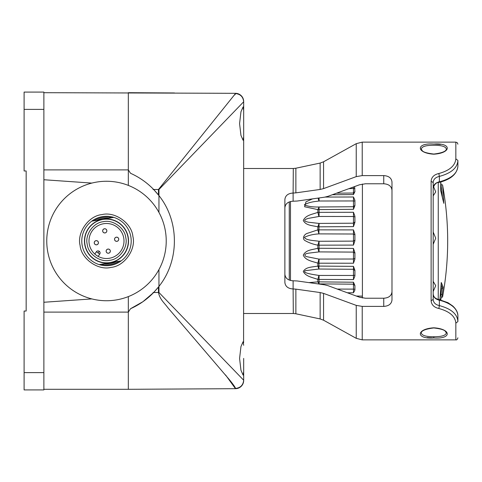 <?xml version="1.0" encoding="UTF-8"?>
<svg xmlns="http://www.w3.org/2000/svg" width="482" height="482" viewBox="0 0 482 482"><rect width="100%" height="100%" fill="white"/><g stroke="black" fill="none" stroke-linecap="round" stroke-linejoin="round"><path stroke-width="0.72" d="M43.874 389.305L128.326 389.305L128.326 312.107L130.526 308.721C139.135 304.859 146.751 299.557 153.36 292.821L153.047 292.496L153.674 292.496L142.913 301.696M43.874 169.893L128.326 169.893L130.526 173.279C139.135 177.141 146.751 182.443 153.36 189.179L153.047 189.504L153.674 189.504L158.952 195.608C179.515 221.256 179.545 260.69 158.952 286.392L157.692 287.971M157.692 194.029L158.464 194.987L158.464 189.504L235.487 93.556C240.428 94.098 243.163 96.84 243.675 101.774L158.952 189.504L153.674 189.504C146.986 182.6 139.268 177.195 130.526 173.279L128.326 169.893L128.326 92.695L174.466 92.96M43.874 302.262L43.874 389.914L24.1 389.914L24.1 311.035L26.161 311.035L26.161 170.965L24.1 170.965L24.1 92.086L43.874 92.086L43.874 179.738L91.845 183.088L43.874 179.738L43.874 302.262L91.845 298.912L43.874 302.262M153.957 189.806L157.686 194.023M157.686 287.977L153.957 292.194M43.874 92.695L235.487 93.315A8.242 8.242 0 0 1 243.675 101.557L243.675 123.591L243.675 110.468L243.091 106.914L240.958 111.764L239.578 123.591L240.952 135.4L243.091 140.268L243.675 136.713L243.585 342.937M43.874 312.107L128.326 312.107L128.326 389.305L174.466 389.04M128.326 92.695L128.326 185.401M128.326 296.599L128.326 312.107L130.526 308.721L142.823 301.756M158.952 189.504L158.952 212.429M158.952 269.571L158.952 292.496L243.675 380.226C243.163 385.16 240.428 387.902 235.487 388.444C235.487 387.685 233.625 384.967 229.908 380.298L167.838 307.697C164.157 302.612 159.964 299.629 158.464 292.496L158.952 292.496M354.909 240.735L353.481 245.085L317.855 245.175C313.282 244.302 309.269 242.904 305.817 241C301.154 239.036 304.365 233.915 307.655 233.246L317.855 229.866L353.481 229.914L354.909 234.222L354.909 240.735M354.583 186.576L354.909 191.607L353.481 194.559L332.291 194.752M325.296 197.066L353.481 196.981L354.909 200.277L354.909 205.567L353.481 209.302L317.855 209.616L304.612 206.754L305.998 201.801L312.571 198.873M353.481 212.285L354.909 216.243L354.909 222.395L353.481 226.606L317.855 226.823C312.252 225.449 305.901 225.624 303.28 220.461C305.895 214.972 312.203 214.442 317.855 212.363L353.481 212.285L353.481 216.49L354.909 216.99M308.914 282.615L317.855 281.862L353.481 282.229L354.909 285.513L354.909 290.043L353.481 292.785L347.323 292.761M353.481 282.229L353.481 284.181L318.897 283.886L317.855 281.862L317.855 279.415C312.788 277.487 305.721 276.56 303.28 271.487C305.931 266.757 312.197 267.191 317.855 266.082L353.481 266.359L354.909 270.318L354.909 275.987L353.481 279.566L317.855 279.415L318.897 275.439L353.481 275.463L353.481 279.566M318.897 275.439L313.083 274.499C309.962 273.897 301.877 272.505 305.468 270.643L318.897 269.028L317.855 266.082L317.855 263.196C312.788 261.34 305.696 260.696 303.28 255.147C305.943 249.712 312.203 249.845 317.855 248.266L353.481 248.441L354.909 252.743L354.909 259.093L353.481 263.226L317.855 263.196L318.897 259.081L353.481 259.021L353.481 263.226M318.897 259.081L306.142 256.545C303.672 254.797 304.847 253.622 309.667 253.026L319.06 251.899L319.06 241.265L353.481 241.114L353.481 245.085M318.897 251.905L317.855 248.266L317.855 245.175L319.06 241.265M318.897 241.259C314.041 240.446 305.727 240.422 304.425 237.331C308.408 235.355 313.228 234.21 318.897 233.897L319.06 223.419L353.481 223.196L353.481 226.606M318.897 233.897L317.855 229.866L317.855 226.823L319.06 223.419M318.897 223.413L308.558 222.232C303.552 221.166 303.431 219.894 308.203 218.412L319.06 216.454L319.06 206.995L353.481 206.724L353.481 209.302M318.897 216.466L317.855 212.363L317.855 209.616L319.06 206.995M318.897 206.995C312.83 207.152 307.974 206.435 304.329 204.844C307.317 203.024 311.493 201.85 316.843 201.325L319.06 201.006L319.054 197.963M356.282 296.044L362.404 296.123M360.078 297.418L362.404 297.43M353.481 186.986L353.481 193.023L354.909 191.583L353.481 193.029L336.599 193.174L353.481 193.029L353.481 194.559M318 283.892L318.897 283.886M318.897 269.028L319.06 259.093M318.897 201.018L318.096 198.096M438.252 299.388L438.252 182.612M433.179 232.017L435.716 238.216L433.179 244.326M433.179 281.319L435.71 285.699L433.179 291.52M362.404 297.978L362.404 184.022M433.475 186.407L435.71 191.914L433.179 195.855M441.289 184.823L442.446 184.823L442.633 185.371L443.802 203.332L440.662 190.462L440.771 182.051M440.813 299.671L440.723 299.31L440.409 299.864M439.879 299.75L441.271 282.494L443.187 287.164L442.121 294.406L442.446 297.177L442.633 296.629C449.363 259.545 449.363 222.455 442.633 185.371M440.771 182.088L442.241 196.445M442.91 288.555L441.669 288.555L440.873 294.406L441.205 297.177L442.446 297.177M441.669 288.555L441.946 287.164L443.187 287.164M441.946 287.164L441.169 284.766M243.675 358.409L243.675 380.443A8.242 8.242 0 0 1 235.487 388.685L128.326 389.305M243.458 342.22L243.271 341.816M243.675 371.532L243.091 375.086L240.952 370.224L239.578 358.409L240.958 346.588L243.091 341.732L243.675 345.287M243.675 123.591L243.675 136.713M243.464 139.774L243.585 139.057M243.464 374.592L243.585 373.881M158.952 195.608C179.515 221.256 179.545 260.69 158.952 286.392M225.588 374.99L235.487 388.685A8.242 8.242 0 0 0 243.675 380.443M243.675 101.774C243.163 96.84 240.428 94.098 235.487 93.556L234.963 94.803M158.464 287.013L153.674 292.496L158.464 292.496L158.464 287.013M421.232 332.905C421.834 335.49 426.022 336.767 433.8 336.737C441.584 336.779 445.766 335.496 446.356 332.893L445.44 331.477C444.603 329.947 440.723 328.772 433.794 327.953C419.575 329.664 421.461 333.291 421.232 332.881L421.232 332.881M433.8 337.948C415.641 339.298 416.08 328.911 433.794 327.802C451.52 328.917 451.953 339.292 433.8 337.948L433.8 336.737M440.47 144.413L434.535 144.052M446.368 149.095C445.76 146.51 441.572 145.233 433.8 145.263C426.01 145.227 421.822 146.504 421.244 149.107L422.16 150.523C422.997 152.053 426.877 153.228 433.806 154.047C448.025 152.336 446.139 148.709 446.368 149.119L446.362 149.095M433.8 144.052C451.959 142.702 451.52 153.089 433.806 154.198C416.08 153.083 415.647 142.708 433.8 144.052M427.13 337.587L433.065 337.948M457.9 321.536L455.839 323.163C455.237 316.319 449.567 311.426 438.849 308.498C434.011 307.371 431.438 304.775 431.125 300.708L433.179 299.461L433.179 182.539L431.125 181.292C431.438 177.225 434.011 174.629 438.849 173.502C449.555 170.574 455.219 165.681 455.839 158.837L457.9 160.464M356.234 176.629L356.234 143.678L323.567 161.783L323.567 188.607L356.234 176.629L362.223 175.605L383.744 175.605C388.751 175.918 391.498 178.057 391.987 182.009L391.987 299.991C391.505 303.937 388.757 306.076 383.744 306.395L362.223 306.395L356.234 305.371L323.567 293.393L323.567 320.217L356.234 338.322L362.223 339.87L455.839 339.87L455.839 323.163M391.987 190.215C391.511 186.245 388.763 184.094 383.744 183.775L365.422 183.775L359.427 184.805L327.941 196.349L324.519 197.192L297.171 201.036L293.116 201.217C288.103 201.506 285.356 203.693 284.874 207.772M243.675 313.505L293.303 313.505L293.116 288.959C288.109 288.658 285.362 286.495 284.874 282.47L284.874 199.53C285.35 195.517 288.097 193.348 293.116 193.041L293.303 168.495L243.675 168.495M284.874 274.228C285.344 278.301 288.091 280.488 293.116 280.783L297.171 280.964L324.519 284.808L327.941 285.651L359.427 297.195L365.422 298.225L383.744 298.225C388.751 297.912 391.498 295.767 391.987 291.785M293.303 288.959L295.87 289.14L295.87 313.776L320.144 318.933L320.144 292.55L295.87 289.14M320.144 292.55L323.567 293.393M323.567 188.607L320.144 189.45L320.144 163.067L295.87 168.224L295.87 192.86L320.144 189.45M295.87 192.86L293.303 193.041M438.849 173.502L439.361 176.4L439.361 181.853C451.218 178.629 457.4 173.412 457.9 166.206L457.9 160.548C457.382 167.923 451.2 173.207 439.361 176.4C435.433 177.34 433.372 179.388 433.179 182.539M433.179 299.461C433.408 302.636 435.469 304.684 439.361 305.6C451.194 308.781 457.376 314.065 457.9 321.452L457.9 315.794C457.4 308.588 451.218 303.377 439.361 300.147L439.361 305.6L438.849 308.498M438.849 181.768L439.361 181.853C435.493 182.714 433.432 184.763 433.179 188.004C434.517 184.076 436.529 182.202 439.229 182.383C450.809 179.437 457.032 174.044 457.9 166.206M457.9 315.794C457.9 312.444 456.171 309.167 452.712 305.968L448.007 302.72L439.229 299.617C434.336 298.611 433.475 296.111 433.179 293.996C433.432 297.237 435.493 299.286 439.361 300.147L438.849 300.232M99.19 264.612L121.247 260.828A24.721 24.721 0 0 1 82.133 245.181A24.721 24.721 0 0 1 113.794 217.388L91.737 221.172M119.313 261.166C113.668 264.624 107.6 265.666 101.124 264.281M80.102 245.525C76.716 232.607 88.658 215.719 101.967 214.611C114.885 211.224 131.773 223.16 132.887 236.475C136.273 249.393 124.332 266.281 111.023 267.389C98.105 270.776 81.211 258.84 80.102 245.525M103.184 221.714C112.728 219.292 124.886 227.89 125.778 237.692C128.2 247.23 119.608 259.388 109.8 260.286C100.262 262.708 88.104 254.11 87.206 244.308C84.784 234.77 93.381 222.612 103.184 221.714M96.37 251.749L94.773 254.008L96.382 255.297A17.509 17.509 0 0 1 103.534 223.744A17.509 17.509 0 0 1 123.747 238.042A17.509 17.509 0 0 1 96.382 255.297L98.135 256.388L99.732 254.128L96.37 251.749A2.061 2.061 0 0 1 99.238 251.261A2.061 2.061 0 0 1 99.732 254.128M47.616 251.098A59.738 59.738 0 0 1 96.394 182.124A59.738 59.738 0 0 1 165.368 230.902A59.738 59.738 0 0 1 116.59 299.876A59.738 59.738 0 0 1 47.616 251.098M118.674 238.909A2.061 2.061 0 0 1 116.993 241.289A2.061 2.061 0 0 1 114.614 239.608A2.061 2.061 0 0 1 116.295 237.228A2.061 2.061 0 0 1 118.674 238.909M104.401 228.817A2.061 2.061 0 0 1 106.781 230.498A2.061 2.061 0 0 1 105.1 232.878A2.061 2.061 0 0 1 102.72 231.197A2.061 2.061 0 0 1 104.401 228.817M107.884 249.122A2.061 2.061 0 0 1 110.264 250.803A2.061 2.061 0 0 1 108.583 253.183A2.061 2.061 0 0 1 106.203 251.502A2.061 2.061 0 0 1 107.884 249.122M98.37 242.392A2.061 2.061 0 0 1 96.689 244.772A2.061 2.061 0 0 1 94.309 243.091A2.061 2.061 0 0 1 95.996 240.711A2.061 2.061 0 0 1 98.37 242.392M84.971 244.693A21.835 21.835 0 0 1 102.805 219.479A21.835 21.835 0 0 1 128.013 237.307A21.835 21.835 0 0 1 110.185 262.521A21.835 21.835 0 0 1 84.971 244.693M96.695 244.814A2.103 2.103 0 0 1 94.273 243.097A2.103 2.103 0 0 1 95.984 240.669A2.103 2.103 0 0 1 98.412 242.386A2.103 2.103 0 0 1 96.695 244.814M116.999 241.331A2.103 2.103 0 0 1 114.571 239.614A2.103 2.103 0 0 1 116.289 237.186A2.103 2.103 0 0 1 118.717 238.903A2.103 2.103 0 0 1 116.999 241.331M105.106 232.92A2.103 2.103 0 0 1 102.684 231.203A2.103 2.103 0 0 1 104.395 228.781A2.103 2.103 0 0 1 106.823 230.492A2.103 2.103 0 0 1 105.106 232.92M108.589 253.219A2.103 2.103 0 0 1 106.167 251.508A2.103 2.103 0 0 1 107.878 249.08A2.103 2.103 0 0 1 110.306 250.797A2.103 2.103 0 0 1 108.589 253.219M128.218 237.277A22.039 22.039 0 0 0 102.768 219.28A22.039 22.039 0 0 0 84.772 244.723A22.039 22.039 0 0 0 110.221 262.72A22.039 22.039 0 0 0 128.218 237.277M121.247 260.828A24.721 24.721 0 0 0 113.794 217.388M93.671 220.834C99.322 217.376 105.383 216.334 111.86 217.719M96.774 220.304C100.581 218.533 104.582 217.846 108.763 218.25M116.216 261.696C112.402 263.467 108.408 264.154 104.226 263.75M43.874 109.39L24.1 109.39M43.874 372.61L24.1 372.61M289.272 280.066L289.272 201.934M290.477 201.542L290.477 280.458M354.909 275.216L353.481 275.463L353.481 269.287L354.909 270.631M354.909 258.376L353.481 259.021L353.481 252.098L354.909 253.249M354.909 240.132L353.481 241.114L353.481 234.011L354.909 234.873M354.909 221.961L353.481 223.196L353.481 216.49L319.06 216.454M354.909 205.326L353.481 206.724L353.481 200.958L354.909 201.054M319.06 275.451L319.06 283.886M337.273 289.073L353.481 289.122L353.481 284.181L354.909 285.615M353.481 266.359L353.481 269.287L319.06 269.028M353.481 248.441L353.481 252.098L319.06 251.899M353.481 229.914L353.481 234.011L319.06 233.891M353.481 196.981L353.481 200.958L319.06 201.006M348.835 188.685L354.909 188.354M354.909 289.278L353.481 289.122L353.481 292.785M442.121 294.406L440.873 294.406M235.487 93.556L235.487 93.315A8.242 8.242 0 0 1 243.675 101.557M431.125 300.708L431.125 181.292M362.223 306.395L362.223 339.87M356.234 143.678L362.223 142.13L362.223 175.605M455.839 158.837L455.839 142.13L457.298 142.732L457.9 144.19M356.234 305.371L356.234 338.322M293.116 288.959L293.116 280.783M383.744 298.225L383.744 306.395M383.744 183.775L383.744 175.605M293.116 201.217L293.116 193.041M99.238 251.261L98.051 252.942M440.723 299.31L439.933 299.31M440.813 299.708L441.289 297.177M362.223 142.13L455.839 142.13M455.839 339.87C456.647 340.159 457.334 339.473 457.9 337.81M323.567 320.217L320.144 318.933M295.87 313.776L293.303 313.505M323.567 161.783L320.144 163.067M295.87 168.224L293.303 168.495"/></g></svg>
